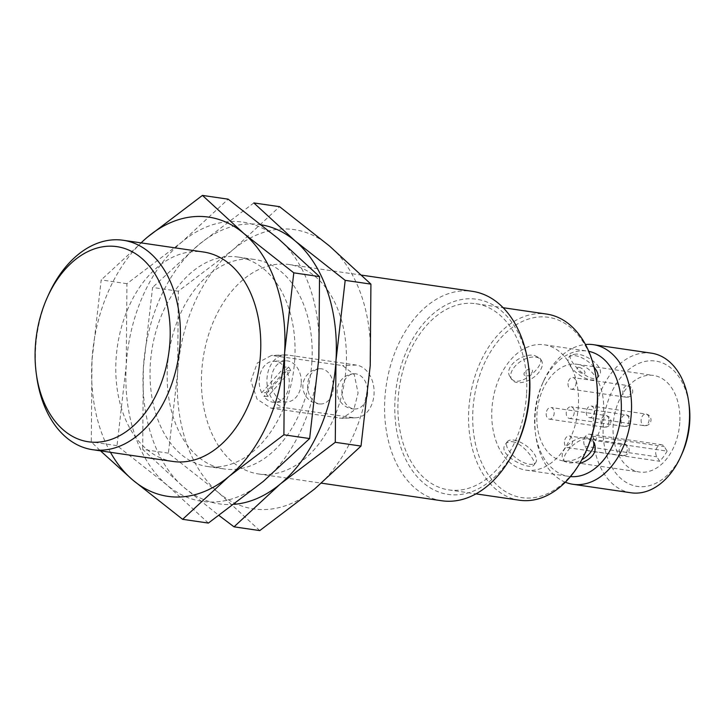 <?xml version="1.0" encoding="UTF-8"?>
<svg xmlns="http://www.w3.org/2000/svg" width="726" height="726" viewBox="0 0 726 726"><rect width="100%" height="100%" fill="white"/><g stroke="black" fill="none" stroke-linecap="round" stroke-linejoin="round"><path stroke-width="0.54" stroke-dasharray="3.63 2.72" d="M595.184 440.591L592.307 436.108A7.051 4.773 -81.7 0 0 589.621 434.212A7.051 4.773 -81.7 0 0 584.466 438.268A7.051 4.773 -81.7 0 0 584.893 446.272L587.77 450.755A48.796 33.033 98.3 0 1 563.185 460.874A48.796 33.033 98.3 0 1 537.567 407.812A48.796 33.033 98.3 0 1 577.306 364.307A48.796 33.033 98.3 0 1 603.551 411.37A48.796 33.033 98.3 0 1 595.184 440.591L667.121 451.109L664.245 446.626A7.051 4.773 -81.7 0 0 661.558 444.729A7.051 4.773 -81.7 0 0 656.404 448.786A7.051 4.773 -81.7 0 0 656.83 456.79L659.707 461.273A48.796 33.033 -81.7 0 0 667.121 451.109M587.77 450.755L659.707 461.273M679.781 422.514A48.796 33.033 98.3 0 1 639.415 472.018A48.796 33.033 98.3 0 1 613.788 418.956A48.796 33.033 98.3 0 1 653.536 375.451A48.796 33.033 98.3 0 1 679.781 422.514M574.266 412.441A5.881 3.984 98.3 0 1 569.402 418.412A5.881 3.984 98.3 0 1 566.316 412.014A5.881 3.984 98.3 0 1 571.099 406.778A5.881 3.984 98.3 0 1 574.266 412.441M564.447 441.962A5.881 3.984 -81.7 0 0 567.614 447.633A5.881 3.984 -81.7 0 0 572.478 441.662A5.881 3.984 -81.7 0 0 569.311 435.99A5.881 3.984 -81.7 0 0 564.447 441.962M568.022 383.519A5.881 3.984 -81.7 0 0 571.19 389.19A5.881 3.984 -81.7 0 0 576.054 383.228A5.881 3.984 -81.7 0 0 572.887 377.556A5.881 3.984 -81.7 0 0 568.022 383.519M546.179 413.475A5.881 3.984 -81.7 0 0 549.337 419.147A5.881 3.984 -81.7 0 0 554.201 413.185A5.881 3.984 -81.7 0 0 551.034 407.513A5.881 3.984 -81.7 0 0 546.179 413.475M586.299 412.005A5.881 3.984 -81.7 0 0 589.467 417.668A5.881 3.984 -81.7 0 0 594.322 411.706A5.881 3.984 -81.7 0 0 591.164 406.034A5.881 3.984 -81.7 0 0 586.299 412.005M576.48 354.043L570.563 354.95C566.008 359.361 591.89 387.385 599.059 375.741C605.656 368.118 587.969 354.624 576.48 354.043M594.013 367.12A17.642 7.977 36.1 0 0 575.282 355.686A17.642 7.977 36.1 0 0 568.785 357.373A17.642 7.977 36.1 0 0 573.685 370.206A17.642 7.977 36.1 0 0 590.792 379.852A17.642 7.977 36.1 0 0 597.289 378.164A17.642 7.977 36.1 0 0 597.879 376.921M512.538 441.717C523.255 443.341 537.104 462.081 533.973 464.976C530.751 471.21 496.176 455.12 505.477 444.185C507.02 442.179 509.38 441.363 512.538 441.717M513.736 440.074A17.642 7.977 -143.9 0 1 530.851 449.721A17.642 7.977 -143.9 0 1 535.743 462.544A17.642 7.977 -143.9 0 1 529.245 464.241A17.642 7.977 -143.9 0 1 512.139 454.585A17.642 7.977 -143.9 0 1 507.247 441.762A17.642 7.977 -143.9 0 1 513.736 440.074M593.396 441.635A17.642 10.246 147.3 0 0 592.852 440.546L594.204 442.66L588.278 438.931C576.97 437.143 560.027 456.427 564.519 461.709L563.158 459.603A17.642 10.246 147.3 0 0 581.835 459.712M592.852 440.546A17.642 10.246 147.3 0 0 587.27 437.361A17.642 10.246 147.3 0 0 568.404 444.584A17.642 10.246 147.3 0 0 563.158 459.603M534.79 355.577L540.008 358.217C545.934 365.387 517.801 390.942 510.333 377.257C502.719 367.156 522.62 352.446 534.79 355.577M535.797 357.138A17.642 10.246 -32.7 0 1 541.369 360.323A17.642 10.246 -32.7 0 1 536.133 375.333A17.642 10.246 -32.7 0 1 517.257 382.557A17.642 10.246 -32.7 0 1 511.685 379.38A17.642 10.246 -32.7 0 1 516.921 364.361A17.642 10.246 -32.7 0 1 535.797 357.138M570.445 476.583A63.334 42.87 98.3 0 1 568.794 476.392A63.334 42.87 98.3 0 1 535.352 432.642A63.334 42.87 98.3 0 1 542.549 383.382A63.334 42.87 98.3 0 1 587.125 351.048A63.334 42.87 98.3 0 1 588.759 351.339M578.368 405.87A63.334 42.87 98.3 0 1 525.969 470.13A63.334 42.87 98.3 0 1 492.718 401.251A63.334 42.87 98.3 0 1 544.3 344.786A63.334 42.87 98.3 0 1 578.368 405.87M261.705 392.793L284.519 367.129A20.573 15.028 -92.1 0 0 273.466 361.23A20.573 15.028 -92.1 0 0 260.788 372.111A20.573 15.028 -92.1 0 0 261.705 392.793L265.725 392.639L288.54 366.984L284.519 367.129M370.224 365.713A141.098 95.505 98.3 0 1 314.648 488.952A141.098 95.505 98.3 0 1 218.344 492.5A141.098 95.505 98.3 0 1 177.625 372.81A141.098 95.505 98.3 0 1 233.2 249.572A141.098 95.505 98.3 0 1 329.504 246.023A141.098 95.505 98.3 0 1 370.224 365.713M259.763 530.588L218.344 492.5L168.414 453.16L177.625 372.81L178.315 291.208L233.2 249.572L279.574 206.683M441.771 500.758A105.824 71.629 98.3 0 1 386.205 385.678A105.824 71.629 98.3 0 1 472.399 291.335M346.148 366.603A105.824 71.629 98.3 0 1 258.61 473.978A105.824 71.629 98.3 0 1 203.044 358.898A105.824 71.629 98.3 0 1 289.238 264.545A105.824 71.629 98.3 0 1 346.148 366.603M270.898 408.148L341.946 418.312L353.526 410.762L358.072 393.056L354.288 374.652L342.627 365.577L271.488 355.422L257.258 363.064L250.897 380.841L257.068 399.155L270.898 408.148L284.656 407.649A26.454 19.33 -92.1 0 1 266.932 380.288A26.454 19.33 -92.1 0 1 285.291 354.905A26.454 19.33 -92.1 0 1 287.868 355.05L356.384 365.069A26.454 19.33 -92.1 0 1 374.108 392.421A26.454 19.33 -92.1 0 1 355.749 417.804A26.454 19.33 -92.1 0 1 353.172 417.668L284.656 407.649M517.466 444.04A98.609 66.747 98.3 0 1 410.653 468.098A98.609 66.747 98.3 0 1 433.222 313.714A98.609 66.747 98.3 0 1 528.682 367.347M526.541 394.454A94.071 63.67 98.3 0 1 448.732 489.887A94.071 63.67 98.3 0 1 399.336 387.602A94.071 63.67 98.3 0 1 475.947 303.731A94.071 63.67 98.3 0 1 526.541 394.454M519.389 500.223A94.071 63.67 98.3 0 1 469.994 397.93A94.071 63.67 98.3 0 1 546.605 314.068M586.082 451.1A91.131 61.683 98.3 0 1 487.373 473.334A91.131 61.683 98.3 0 1 508.236 330.666A91.131 61.683 98.3 0 1 596.445 380.233M565.327 482.191A70.549 47.753 98.3 0 1 535.752 435.564A70.549 47.753 98.3 0 1 543.774 380.696A70.549 47.753 98.3 0 1 585.465 344.496M631.012 492.782A70.549 47.753 98.3 0 1 593.968 416.062A70.549 47.753 98.3 0 1 651.422 353.163M681.877 454.068A63.334 42.87 98.3 0 1 613.27 469.522A63.334 42.87 98.3 0 1 627.772 370.369A63.334 42.87 98.3 0 1 689.083 404.818M168.414 453.16L142.677 449.394L184.086 487.491L219.025 515.514M178.315 291.208L152.578 287.442L143.367 367.801L142.677 449.394M253.837 202.926L198.942 244.562L152.578 287.442M234.28 504.316A141.098 95.505 98.3 0 1 184.086 487.491A141.098 95.505 98.3 0 1 143.367 367.801A141.098 95.505 98.3 0 1 198.942 244.562A141.098 95.505 98.3 0 1 261.551 224.869M311.899 361.593A105.824 71.629 98.3 0 1 224.352 468.969A105.824 71.629 98.3 0 1 168.795 353.889A105.824 71.629 98.3 0 1 254.98 259.536A105.824 71.629 98.3 0 1 311.899 361.593M294.765 359.089A105.824 71.629 98.3 0 1 207.228 466.464A105.824 71.629 98.3 0 1 151.661 351.384A105.824 71.629 98.3 0 1 237.856 257.031A105.824 71.629 98.3 0 1 294.765 359.089M278.122 238.509A141.098 95.505 98.3 0 1 318.841 358.199A141.098 95.505 98.3 0 1 263.266 481.438A141.098 95.505 98.3 0 1 166.962 484.986A141.098 95.505 98.3 0 1 126.233 365.296A141.098 95.505 98.3 0 1 181.818 242.057A141.098 95.505 98.3 0 1 278.122 238.509M208.371 523.074L166.962 484.986L117.022 445.646L126.233 365.296L126.932 283.694L181.818 242.057L228.182 199.169M126.932 283.694L101.195 279.927L91.984 360.287L91.285 441.88L99.789 450.211M147.559 237.048L101.195 279.927M117.022 445.646L91.285 441.88M36.699 376.603A105.824 71.629 98.3 0 1 48.733 294.302M172.969 461.455A105.824 71.629 98.3 0 1 117.403 346.375A105.824 71.629 98.3 0 1 203.598 252.022M110.461 452.307A141.098 95.505 98.3 0 1 91.984 360.287A141.098 95.505 98.3 0 1 141.089 242.883M367.628 393.247A17.642 12.886 -92.1 0 1 355.422 408.992A17.642 12.886 -92.1 0 1 341.928 389.49A17.642 12.886 -92.1 0 1 354.134 373.745A17.642 12.886 -92.1 0 1 367.628 393.247M333.37 388.238A17.642 12.886 -92.1 0 1 321.173 403.983A17.642 12.886 -92.1 0 1 307.679 384.481A17.642 12.886 -92.1 0 1 319.876 368.735A17.642 12.886 -92.1 0 1 333.37 388.238M301.254 383.537A20.573 15.028 -92.1 0 1 287.024 401.914A20.573 15.028 -92.1 0 1 271.243 381.903A20.573 15.028 -92.1 0 1 285.509 360.786A20.573 15.028 -92.1 0 1 301.254 383.537M288.54 366.984A20.573 15.028 -92.1 0 1 290.754 370.641L267.939 396.305A20.573 15.028 -92.1 0 1 265.725 392.639M267.939 396.305L263.928 396.45A20.573 15.028 -92.1 0 0 274.982 402.358A20.573 15.028 -92.1 0 0 289.211 383.981A20.573 15.028 -92.1 0 0 286.743 370.795L263.928 396.45M290.754 370.641L286.743 370.795M525.751 375.905A4.719 2.741 147.3 0 0 532.448 371.24A4.719 2.741 147.3 0 0 526.495 370.369A4.719 2.741 147.3 0 0 525.751 375.905M578.931 367.329A4.719 2.133 -143.9 0 1 585.02 372.61A4.719 2.133 -143.9 0 1 579.067 371.739A4.719 2.133 -143.9 0 1 578.931 367.329M353.172 417.668L339.414 418.167M287.868 355.05L274.119 355.558M356.384 365.069L342.627 365.577M630.858 391.241A5.881 3.984 98.3 0 1 626.003 397.204A5.881 3.984 98.3 0 1 622.863 391.169A5.881 3.984 98.3 0 1 627.21 385.542A5.881 3.984 98.3 0 1 627.7 385.57A5.881 3.984 98.3 0 1 630.858 391.241M627.291 449.675A5.881 3.984 98.3 0 1 622.427 455.647A5.881 3.984 98.3 0 1 619.296 449.612A5.881 3.984 98.3 0 1 623.634 443.985A5.881 3.984 98.3 0 1 624.124 444.013A5.881 3.984 98.3 0 1 627.291 449.675M629.07 420.463A5.881 3.984 98.3 0 1 624.215 426.425A5.881 3.984 98.3 0 1 621.075 420.39A5.881 3.984 98.3 0 1 625.422 414.764A5.881 3.984 98.3 0 1 625.912 414.791A5.881 3.984 98.3 0 1 629.07 420.463M609.014 421.198A5.881 3.984 98.3 0 1 604.15 427.16A5.881 3.984 98.3 0 1 600.983 421.488A5.881 3.984 98.3 0 1 605.847 415.526A5.881 3.984 98.3 0 1 609.014 421.198M649.135 419.719A5.881 3.984 98.3 0 1 644.271 425.69A5.881 3.984 98.3 0 1 641.112 420.018A5.881 3.984 98.3 0 1 645.977 414.047A5.881 3.984 98.3 0 1 649.135 419.719M592.307 436.108L664.245 446.626M584.893 446.272L656.83 456.79M563.185 460.874L639.415 472.018M577.306 364.307L653.536 375.451M597.289 378.164L599.059 375.741M568.785 357.373L570.554 354.95M533.973 464.976L535.743 462.544M505.477 444.185L507.247 441.762M510.324 377.266L511.685 379.38M540.017 358.208L541.369 360.323M525.969 470.13L568.794 476.392M544.3 344.786L587.125 351.048M258.61 473.978L321.473 483.162M289.238 264.545L361.757 275.154M448.732 489.887L475.947 493.871M475.947 303.731L503.163 307.715M535.352 432.642L535.752 435.564M542.549 383.382L543.774 380.696M207.228 466.464L224.352 468.969M237.856 257.031L254.98 259.536M285.291 354.905L271.488 355.413M355.749 417.804L341.946 418.312M285.509 360.786L273.466 361.23M287.024 401.914L274.982 402.358M319.876 368.735A17.642 17.642 0 0 0 302.914 385.279A17.642 17.642 0 0 0 321.173 403.983M354.134 373.745A17.642 17.642 0 0 0 337.173 390.289A17.642 17.642 0 0 0 355.422 408.992M571.19 389.19L626.003 397.204A5.881 5.881 0 0 0 632.664 392.24A5.881 5.881 0 0 0 627.7 385.57L572.887 377.556M567.614 447.633L622.427 455.647A5.881 5.881 0 0 0 629.088 450.674A5.881 5.881 0 0 0 624.124 444.013L569.311 435.99M569.402 418.412L624.215 426.425A5.881 5.881 0 0 0 630.876 421.461A5.881 5.881 0 0 0 625.912 414.791L571.099 406.778M549.337 419.147L604.15 427.16A5.881 5.881 0 0 0 610.82 422.196A5.881 5.881 0 0 0 605.847 415.526L551.034 407.513M589.467 417.668L644.271 425.69A5.881 5.881 0 0 0 650.941 420.717A5.881 5.881 0 0 0 645.977 414.047L591.164 406.034M589.621 434.212L661.558 444.729"/><path stroke-width="1.09" d="M597.879 376.921A17.642 7.977 36.1 0 0 594.013 367.12M579.629 463.587C592.688 458.886 597.543 451.917 594.195 442.669M581.835 459.712A17.642 10.246 147.3 0 0 593.396 441.635M588.759 351.339A63.334 42.87 98.3 0 1 621.184 412.132A63.334 42.87 98.3 0 1 570.445 476.583M370.224 365.713L361.013 446.073L314.648 488.952L259.763 530.588L234.026 526.831L280.39 483.943L335.276 442.306L335.975 360.704L345.186 280.354L295.246 241.014L253.837 202.926L279.574 206.683L329.504 246.023L370.922 284.12L370.224 365.713M361.757 275.154L472.399 291.335A105.824 71.629 98.3 0 1 528.274 364.425A105.824 71.629 98.3 0 1 529.308 393.383A105.824 71.629 98.3 0 1 516.24 446.726A105.824 71.629 98.3 0 1 441.771 500.758L321.473 483.162M528.274 364.425L528.682 367.347A98.609 66.747 98.3 0 1 529.644 394.336A98.609 66.747 98.3 0 1 517.466 444.04L516.24 446.726M503.163 307.715L546.605 314.068A94.071 63.67 98.3 0 1 596.282 379.036A94.071 63.67 98.3 0 1 597.199 404.781A94.071 63.67 98.3 0 1 585.583 452.189A94.071 63.67 98.3 0 1 519.389 500.223L475.947 493.871M596.282 379.036L596.445 380.233A91.131 61.683 98.3 0 1 597.335 405.172A91.131 61.683 98.3 0 1 586.082 451.1L585.583 452.189M585.465 344.496A70.549 47.753 98.3 0 1 593.423 344.678A70.549 47.753 98.3 0 1 631.366 412.713A70.549 47.753 98.3 0 1 573.005 484.296A70.549 47.753 98.3 0 1 565.327 482.191M593.423 344.678L651.422 353.163A70.549 47.753 98.3 0 1 688.684 401.886A70.549 47.753 98.3 0 1 689.373 421.198A70.549 47.753 98.3 0 1 680.661 456.754A70.549 47.753 98.3 0 1 631.012 492.782L573.005 484.296M688.684 401.886L689.083 404.818A63.334 42.87 98.3 0 1 689.7 422.151A63.334 42.87 98.3 0 1 681.877 454.068L680.661 456.754M361.013 446.073L335.276 442.306M219.025 515.514L234.026 526.831M370.922 284.12L345.186 280.354M261.551 224.869A141.098 95.505 98.3 0 1 295.246 241.014A141.098 95.505 98.3 0 1 335.975 360.704A141.098 95.505 98.3 0 1 280.39 483.943A141.098 95.505 98.3 0 1 234.28 504.316M202.445 195.412L228.182 199.169L278.122 238.509L319.531 276.606L318.841 358.199L309.63 438.558L263.266 481.438L208.371 523.074L182.634 519.317L229.008 476.428L283.893 434.792L284.583 353.19L293.794 272.84L243.863 233.5L202.445 195.412L147.559 237.048A141.098 95.505 98.3 0 1 243.863 233.5A141.098 95.505 98.3 0 1 284.583 353.19A141.098 95.505 98.3 0 1 229.008 476.428A141.098 95.505 98.3 0 1 132.704 479.977L182.634 519.317M309.63 438.558L283.893 434.792M319.531 276.606L293.794 272.84M99.789 450.211L132.704 479.977A141.098 95.505 98.3 0 1 110.461 452.307M169.938 341.737A98.609 66.747 98.3 0 1 106.096 440.927A98.609 66.747 98.3 0 1 36.3 373.681A98.609 66.747 98.3 0 1 47.517 296.988A98.609 66.747 98.3 0 1 125.979 248.945A98.609 66.747 98.3 0 1 169.938 341.737M47.517 296.988L48.733 294.302A105.824 71.629 98.3 0 1 123.202 240.27A105.824 71.629 98.3 0 1 180.121 342.327A105.824 71.629 98.3 0 1 92.583 449.693A105.824 71.629 98.3 0 1 36.699 376.603L36.3 373.681M123.202 240.27L203.598 252.022A105.824 71.629 98.3 0 1 260.507 354.079A105.824 71.629 98.3 0 1 172.969 461.455L92.583 449.693M141.089 242.883A141.098 95.505 98.3 0 1 147.559 237.048"/></g></svg>
